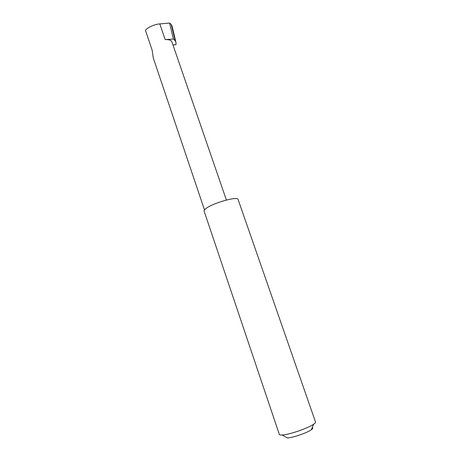 <?xml version="1.0" encoding="UTF-8"?>
<svg xmlns="http://www.w3.org/2000/svg" width="461" height="461" viewBox="0 0 461 461"><rect width="100%" height="100%" fill="white"/><g stroke="black" fill="none" stroke-linecap="round" stroke-linejoin="round"><path stroke-width="0.69" d="M204.494 209.922L153.242 57.861L152.153 50.186L145.457 30.345C146.996 27.689 154.913 24.122 159.8 23.914L169.585 23.05L171.227 24.358L175.111 40.614L175.906 42.153L176.039 44.705L172.961 44.924M279.331 434.423C279.504 434.902 280.409 435.103 282.046 435.023L282.149 435.017C288.874 434.815 308.219 428.188 313.659 424.229C315.059 423.261 315.681 422.53 315.52 422.034L238.095 199.492C237.962 195.856 212.072 203.209 205.681 208.775C204.454 209.767 203.929 210.55 204.114 211.126L279.331 434.423M226.386 200.016L171.965 42.02C171.21 40.24 168.951 39.433 165.176 39.6L173.394 39.052L175.111 40.614M173.394 39.052L169.585 23.05M171.227 24.358L172.109 26.231M312.206 427.635C313.163 427.941 312.863 428.655 311.302 429.767C307.13 432.85 292.585 437.829 287.405 437.944L287.33 437.95M165.176 39.6L159.8 23.914M311.302 429.767L313.659 424.229M287.405 437.944L282.149 435.017M175.906 42.153L171.97 25.672"/></g></svg>
